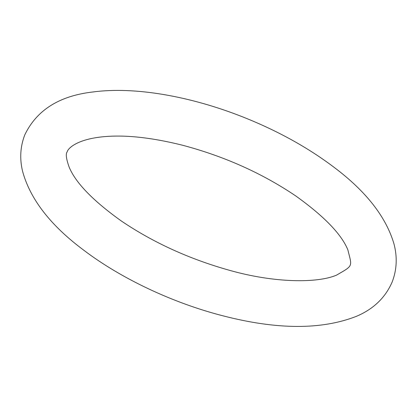 <?xml version="1.0" encoding="UTF-8"?>
<svg xmlns="http://www.w3.org/2000/svg" width="417" height="417" viewBox="0 0 417 417"><rect width="100%" height="100%" fill="white"/><g stroke="black" fill="none" stroke-linecap="round" stroke-linejoin="round"><path stroke-width="0.63" d="M92.73 92.001C134.31 86.319 190.329 96.113 243.314 117.141C277.831 130.886 308.215 147.707 334.455 167.603C366.178 191.507 386.006 216.897 393.94 243.763C397.458 256.961 396.88 269.674 392.204 281.908C385.407 297.623 373.502 309.08 356.488 316.294C321.658 329.962 277.159 329.805 222.991 315.831C173.034 303.039 121.295 278.718 83.728 250.179C50.53 225.456 30.139 199.138 22.56 171.231C19.557 158.663 20.287 146.565 24.754 134.941C36.613 110.166 59.271 95.853 92.73 92.001M98.793 137.256C121.363 134.264 149.343 136.938 182.724 145.278C224.607 156.432 262.309 173.336 295.82 195.985C324.134 216.277 341.487 234.234 347.867 249.866C352.021 266.927 353.772 265.202 336.483 275.157C317.4 283.336 274.365 283.065 229.423 270.289C189.334 259.04 153.31 242.611 121.352 221.01C92.981 200.728 75.576 182.75 69.133 167.076C66.214 158.882 65.552 153.826 67.147 151.908C67.872 148.634 75.722 140.367 98.793 137.256"/></g></svg>

